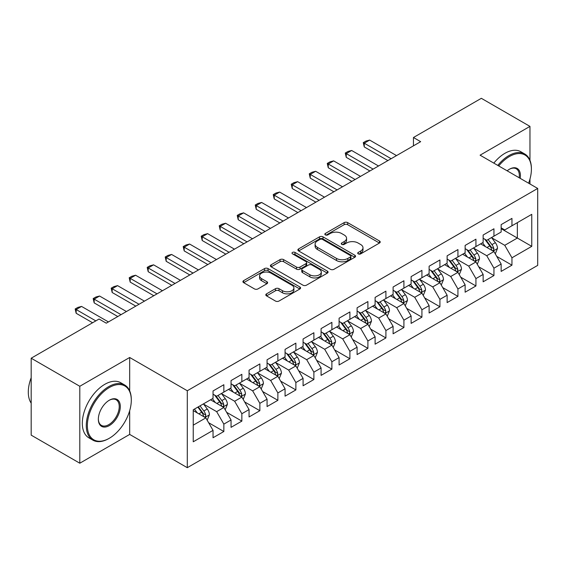 <?xml version="1.0" encoding="UTF-8"?>
<svg xmlns="http://www.w3.org/2000/svg" width="566" height="566" viewBox="0 0 566 566"><rect width="100%" height="100%" fill="white"/><g stroke="black" fill="none" stroke-linecap="round" stroke-linejoin="round"><path stroke-width="0.85" d="M358.228 253.872A1.748 1.012 0 0 0 360.705 253.872L379.482 243.026A2.497 1.443 0 0 0 380.21 242.007A2.497 1.443 0 0 0 379.482 240.989L347.666 222.622A2.497 1.443 0 0 0 344.135 222.622L325.351 233.461A1.748 1.012 0 0 0 324.842 234.175A1.748 1.012 0 0 0 325.351 234.89A1.748 1.012 0 0 0 327.827 234.89L330.254 233.489A8.002 4.62 0 0 1 341.567 233.489L344.22 235.017A8.002 4.62 0 0 1 346.562 238.279A8.002 4.62 0 0 1 344.22 241.548L341.793 242.948A1.748 1.012 0 0 0 341.277 243.663A1.748 1.012 0 0 0 341.793 244.378A1.748 1.012 0 0 0 344.262 244.378L346.696 242.977A8.002 4.62 0 0 1 358.009 242.977L360.655 244.505A8.002 4.62 0 0 1 362.997 247.774A8.002 4.62 0 0 1 360.655 251.035L358.228 252.443A1.748 1.012 0 0 0 357.712 253.158A1.748 1.012 0 0 0 358.228 253.872L358.228 252.443M266.544 293.846A2.497 1.443 0 0 0 265.808 294.865A2.497 1.443 0 0 0 266.544 295.884L275.465 301.041A2.497 1.443 0 0 0 279.003 301.041L299.86 289A2.497 1.443 0 0 0 300.588 287.974A2.497 1.443 0 0 0 299.86 286.955L268.043 268.588A2.497 1.443 0 0 0 264.506 268.588L243.656 280.63A2.497 1.443 0 0 0 242.92 281.649A2.497 1.443 0 0 0 243.656 282.667L254.431 288.893A2.497 1.443 0 0 0 257.969 288.893L266.897 283.743A2.497 1.443 0 0 0 267.626 282.724A2.497 1.443 0 0 0 266.897 281.698L261.549 278.613A6.686 3.863 0 0 1 259.589 275.883A6.686 3.863 0 0 1 263.721 272.317A6.686 3.863 0 0 1 271.001 273.159L291.95 285.25A6.686 3.863 0 0 1 293.91 287.974A6.686 3.863 0 0 1 289.778 291.547A6.686 3.863 0 0 1 282.491 290.705L279.003 288.688A2.497 1.443 0 0 0 275.465 288.688L266.544 293.846L266.544 295.884M129.678 390.844L129.678 357.486L79.799 386.281L31.18 358.214L99.064 319.019L106.266 323.179L420.658 141.67L413.456 137.51L413.456 145.823M129.678 357.486L187.296 390.752L537.7 188.45L537.7 265.376L187.296 467.686L187.296 390.752M529.96 160.277L529.96 126.388L480.081 155.183L537.7 188.45M529.96 126.388L481.341 98.314L413.456 137.51M330.431 269.303A2.497 1.443 0 0 0 333.968 269.303L354.825 257.261A2.497 1.443 0 0 0 355.554 256.242A2.497 1.443 0 0 0 354.825 255.224L323.009 236.857A2.497 1.443 0 0 0 319.479 236.857L298.622 248.891A2.497 1.443 0 0 0 297.886 249.917A2.497 1.443 0 0 0 298.622 250.936L330.431 269.303M293.223 254.247A1.748 1.012 0 0 1 294.999 254.495L294.999 252.415L327.339 271.086A2.497 1.443 0 0 1 328.075 272.112A2.497 1.443 0 0 1 327.339 273.13L306.482 285.172A2.497 1.443 0 0 1 302.952 285.172L271.135 266.805L271.135 264.761A2.497 1.443 0 0 0 270.406 265.779A2.497 1.443 0 0 0 271.135 266.805M271.135 264.761L280.064 259.61A2.497 1.443 0 0 1 283.594 259.61L296.499 267.06A2.497 1.443 0 0 0 300.037 267.06L305.958 263.643A2.497 1.443 0 0 0 306.687 262.617A2.497 1.443 0 0 0 305.958 261.598L292.523 253.844A1.748 1.012 0 0 1 292.006 253.129A1.748 1.012 0 0 1 293.089 252.195A1.748 1.012 0 0 1 294.999 252.415M501.151 228.678L517.352 238.038L517.352 222.65L531.757 214.337L511.954 225.77L511.954 218.391L501.151 224.624L501.151 232.01L493.941 236.164L493.941 228.784L483.138 235.024L483.138 242.404L475.935 246.564L475.935 239.185L465.132 245.418L465.132 252.797L457.929 256.957L457.929 249.578L447.126 255.818L447.126 263.197L439.923 267.357L439.923 259.971L429.12 266.211L429.12 273.59L421.918 277.75L421.918 270.371L411.114 276.604L411.114 283.99L403.912 288.144L403.912 280.764L393.108 287.004L393.108 294.384L385.906 298.544L385.906 291.157L375.102 297.398L375.102 304.777L367.9 308.937L367.9 301.558L357.096 307.791L357.096 315.177L349.894 319.33L349.894 311.951L339.091 318.191L339.091 325.57L331.888 329.73L331.888 322.351L321.085 328.584L321.085 335.963L313.882 340.124L313.882 332.744L303.079 338.984L303.079 346.364L295.877 350.524L295.877 343.137L285.073 349.378L285.073 356.757L277.871 360.917L277.871 353.538L267.067 359.771L267.067 367.157L259.865 371.31L259.865 363.931L249.061 370.171L249.061 377.55L241.859 381.71L241.859 374.324L231.048 380.564L231.048 387.943L223.846 392.104L223.846 384.724L213.042 390.957L213.042 398.344L193.239 409.777L193.239 441.798L213.042 430.365L205.84 417.885L193.239 410.612M531.757 214.337L531.757 246.351L511.954 257.792L504.752 245.319L491.691 237.777M496.736 256.384L511.954 265.171L511.954 257.792M511.954 265.171L501.151 271.411L501.151 264.025L493.941 268.185L486.739 255.712L473.685 248.177M478.73 266.784L493.941 275.564L493.941 268.185M493.941 275.564L483.138 281.804L483.138 274.425L475.935 278.585L468.733 266.105L455.68 258.57M460.724 277.177L475.935 285.964L475.935 278.585M475.935 285.964L465.132 292.197L465.132 284.818L457.929 288.978L450.727 276.505L437.674 268.963M442.718 287.578L457.929 296.358L457.929 288.978M457.929 296.358L447.126 302.598L447.126 295.219L439.923 299.372L432.721 286.898L419.668 279.363M424.712 297.971L439.923 306.758L439.923 299.372M439.923 306.758L429.12 312.991L429.12 305.612L421.918 309.772L414.715 297.291L401.662 289.757M406.706 308.364L421.918 317.151L421.918 309.772M421.918 317.151L411.114 323.391L411.114 316.005L403.912 320.165L396.709 307.692L383.656 300.15M388.7 318.764L403.912 327.544L403.912 320.165M403.912 327.544L393.108 333.784L393.108 326.405L385.906 330.558L378.704 318.085L365.65 310.55M370.695 329.157L385.906 337.944L385.906 330.558M385.906 337.944L375.102 344.178L375.102 336.798L367.9 340.958L360.698 328.485L347.644 320.943M352.682 339.55L367.9 348.338L367.9 340.958M367.9 348.338L357.096 354.578L357.096 347.191L349.894 351.352L342.692 338.878L329.638 331.343M334.676 349.951L349.894 358.731L349.894 351.352M349.894 358.731L339.091 364.971L339.091 357.592L331.888 361.752L324.686 349.272L311.633 341.737M316.67 360.344L331.888 369.131L331.888 361.752M331.888 369.131L321.085 375.371L321.085 367.985L313.882 372.145L306.68 359.672L293.627 352.13M298.664 370.744L313.882 379.524L313.882 372.145M313.882 379.524L303.079 385.764L303.079 378.385L295.877 382.538L288.674 370.065L275.614 362.53M280.658 381.137L295.877 389.924L295.877 382.538M295.877 389.924L285.073 396.158L285.073 388.778L277.871 392.938L270.668 380.458L257.608 372.923M262.652 391.531L277.871 400.318L277.871 392.938M277.871 400.318L267.067 406.558L267.067 399.172L259.865 403.332L252.662 390.858L239.602 383.323M244.646 401.931L259.865 410.711L259.865 403.332M259.865 410.711L249.061 416.951L249.061 409.572L241.859 413.732L234.649 401.252L221.596 393.717M226.641 412.324L241.859 421.111L241.859 413.732M241.859 421.111L231.048 427.344L231.048 419.965L223.846 424.125L216.644 411.652L203.59 404.11M208.635 422.724L223.846 431.504L223.846 424.125M223.846 431.504L213.042 437.744L213.042 430.365M213.042 394.184L216.644 396.264L223.846 392.104M193.239 425.165L205.84 417.885M231.048 383.79L234.649 385.87L241.859 381.71M216.644 411.652L223.846 407.492L210.524 399.794M231.048 419.965L223.846 407.492M249.061 373.39L252.662 375.47L259.865 371.31M234.649 401.252L241.859 397.091L228.53 389.401M249.061 409.572L241.859 397.091M267.067 362.997L270.668 365.077L277.871 360.917M252.662 390.858L259.865 386.698L246.535 379.008M267.067 399.172L259.865 386.698M285.073 352.597L288.674 354.677L295.877 350.524M270.668 380.458L277.871 376.305L264.541 368.608M285.073 388.778L277.871 376.305M303.079 342.204L306.68 344.284L313.882 340.124M288.674 370.065L295.877 365.905L282.547 358.214M303.079 378.385L295.877 365.905M321.085 331.81L324.686 333.89L331.888 329.73M306.68 359.672L313.882 355.512L300.553 347.821M321.085 367.985L313.882 355.512M339.091 321.41L342.692 323.49L349.894 319.33M324.686 349.272L331.888 345.119L318.559 337.421M339.091 357.592L331.888 345.119M357.096 311.017L360.698 313.097L367.9 308.937M342.692 338.878L349.894 334.718L336.572 327.028M357.096 347.191L349.894 334.718M375.102 300.624L378.704 302.697L385.906 298.544M360.698 328.485L367.9 324.325L354.578 316.627M375.102 336.798L367.9 324.325M393.108 290.224L396.709 292.304L403.912 288.144M378.704 318.085L385.906 313.925L372.584 306.234M393.108 326.405L385.906 313.925M411.114 279.83L414.715 281.91L421.918 277.75M396.709 307.692L403.912 303.532L390.59 295.841M411.114 316.005L403.912 303.532M429.12 269.43L432.721 271.51L439.923 267.357M414.715 297.291L421.918 293.138L408.595 285.441M429.12 305.612L421.918 293.138M447.126 259.037L450.727 261.117L457.929 256.957M432.721 286.898L439.923 282.738L426.601 275.048M447.126 295.219L439.923 282.738M465.132 248.644L468.733 250.724L475.935 246.564M450.727 276.505L457.929 272.345L444.607 264.655M465.132 284.818L457.929 272.345M483.138 238.244L486.739 240.324L493.941 236.164M468.733 266.105L475.935 261.952L462.613 254.254M483.138 274.425L475.935 261.952M501.151 227.85L504.752 229.93L511.954 225.77M486.739 255.712L493.941 251.552L480.619 243.861M501.151 264.025L493.941 251.552M31.18 358.214L31.18 435.141L79.799 463.214L129.678 434.419L187.296 467.686M79.799 386.281L79.799 463.214M529.96 183.978L529.96 179.082M504.752 245.319L517.352 238.038L531.757 246.351M129.678 434.419L129.678 410.711M358.929 254.113L360.655 253.115A8.002 4.62 0 0 0 362.997 249.854L362.997 247.774M346.562 238.279L346.562 240.359A8.002 4.62 0 0 1 344.22 243.628L342.487 244.625M379.446 243.047L347.666 224.695A2.497 1.443 0 0 0 344.135 224.695L326.051 235.138M354.79 257.282L323.009 238.93A2.497 1.443 0 0 0 319.479 238.93L298.65 250.957L298.622 248.891M350.404 256.957A1.748 1.012 0 0 0 350.92 256.242A1.748 1.012 0 0 0 350.404 255.528L322.478 239.404A1.748 1.012 0 0 0 320.009 239.404L317.441 240.883A8.002 4.62 0 0 0 315.099 244.151A8.002 4.62 0 0 0 317.441 247.413L336.529 258.436A8.002 4.62 0 0 0 347.842 258.436L350.404 256.957L350.404 259.037A1.748 1.012 0 0 0 350.92 258.322L350.92 256.242M315.099 244.151L315.099 246.231A8.002 4.62 0 0 0 317.441 249.493L317.441 247.413M350.404 259.037L347.842 260.516A8.002 4.62 0 0 1 336.529 260.516L317.441 249.493M271.171 266.819L280.064 261.69L280.064 259.61M306.687 262.617L306.687 264.697A2.497 1.443 0 0 1 305.958 265.716L300.037 269.14A2.497 1.443 0 0 1 296.499 269.14L283.594 261.69A2.497 1.443 0 0 0 280.064 261.69M294.999 254.495L327.311 273.152M309.885 274.786A6.686 3.863 0 0 0 317.172 275.628A6.686 3.863 0 0 0 321.304 272.055A6.686 3.863 0 0 0 319.344 269.331L311.965 265.065A2.497 1.443 0 0 0 308.428 265.065L302.506 268.489A2.497 1.443 0 0 0 301.777 269.508A2.497 1.443 0 0 0 302.506 270.527L309.885 274.786L309.885 276.866A6.686 3.863 0 0 0 317.172 277.701A6.686 3.863 0 0 0 321.304 274.135L321.304 272.055M301.777 269.508L301.777 271.588A2.497 1.443 0 0 0 302.506 272.607L302.506 270.527M309.885 276.866L302.506 272.607M293.91 287.974L293.91 290.054A6.686 3.863 0 0 1 289.778 293.62A6.686 3.863 0 0 1 282.491 292.785L279.003 290.768A2.497 1.443 0 0 0 275.465 290.768L266.572 295.905M259.589 275.883L259.589 277.963A6.686 3.863 0 0 0 261.549 280.694L261.549 278.613M266.862 283.764L261.549 280.694M299.824 289.014L268.043 270.668A2.497 1.443 0 0 0 264.506 270.668L243.684 282.689M495.278 253.858L497.507 248.41A6.75 3.898 -120 0 0 495.356 242.665L491.529 237.557M485.437 246.642L482.529 242.757M481.171 244.172L480.838 243.734M492.675 250.816L493.722 249.875L493.863 248.7A6.75 3.898 -120 0 0 491.932 244.639L488.111 239.538M485.925 239.857L490.651 246.16A3.438 1.988 60 0 1 491.274 247.208L493.863 248.7M484.737 239.17L489.774 245.892A6.75 3.898 60 0 1 491.705 249.946L491.84 250.342M391.127 158.713L364.263 143.205L364.263 146.948L363.273 142.632L365.976 141.076L369.662 140.085L396.533 155.6M387.887 160.588L364.263 146.948M369.662 140.085L364.263 143.205L363.273 142.632M477.272 264.258L479.501 258.811A6.75 3.898 -120 0 0 477.35 253.066L473.523 247.958M467.431 257.035L464.523 253.151M463.158 254.573L462.832 254.127M474.669 261.216L475.709 260.275L475.857 259.094A6.75 3.898 -120 0 0 473.926 255.04L470.105 249.931M467.919 250.25L472.645 256.554A3.438 1.988 60 0 1 473.268 257.601L475.857 259.094M466.731 249.564L471.768 256.285A6.75 3.898 60 0 1 473.7 260.346L473.834 260.735M459.267 274.651L461.495 269.204A6.75 3.898 -120 0 0 459.344 263.459L455.517 258.351M449.425 267.428L446.517 263.551M445.152 264.966L444.826 264.527M456.663 271.609L457.703 270.668L457.852 269.494A6.75 3.898 -120 0 0 455.92 265.433L452.1 260.325M449.913 260.643L454.64 266.954A3.438 1.988 60 0 1 455.262 267.994L457.852 269.494M448.725 259.957L453.762 266.678A6.75 3.898 60 0 1 455.694 270.739L455.828 271.128M373.121 169.114L346.258 153.605L346.258 157.348L345.267 153.032L347.97 151.469L351.656 150.485L378.527 165.994M369.881 170.982L346.258 157.348M351.656 150.485L346.258 153.605L345.267 153.032M355.115 179.507L328.252 163.999L328.252 167.741L327.261 163.425L329.964 161.869L333.65 160.878L360.514 176.387M351.875 181.382L328.252 167.741M333.65 160.878L328.252 163.999L327.261 163.425M528.609 183.2A31.066 17.935 120 0 0 531.396 169.22A31.066 17.935 120 0 0 509.428 156.534A31.066 17.935 120 0 0 498.717 165.944M497.776 165.399A31.83 18.381 -60 0 1 508.891 155.6A31.83 18.381 -60 0 1 524.802 154.023A31.83 18.381 -60 0 1 531.396 168.59L531.396 169.22M507.15 170.812A15.537 8.971 -60 0 1 509.428 169.22L509.428 169.22A15.537 8.971 -60 0 1 520.175 178.332M519.171 177.752A14.773 8.525 120 0 0 516.277 168.795A14.773 8.525 120 0 0 509.159 169.376M493.821 163.114A31.83 18.381 -60 0 1 504.929 153.308A31.83 18.381 -60 0 1 520.847 151.738L524.802 154.023M109.33 387.533A31.066 17.935 120 0 0 87.362 425.582A31.066 17.935 120 0 0 109.33 438.261L108.785 438.572A31.83 18.381 -60 0 1 92.874 440.15A31.83 18.381 -60 0 1 87.992 414.645A31.83 18.381 -60 0 1 108.785 386.592A31.83 18.381 -60 0 1 124.704 385.022A31.83 18.381 -60 0 1 131.298 399.589L131.298 400.212A31.066 17.935 120 0 0 109.33 387.533M109.33 400.212L109.33 400.212A15.537 8.971 -60 0 1 120.31 406.558A15.537 8.971 -60 0 1 109.33 425.582A15.537 8.971 -60 0 1 98.343 419.236A15.537 8.971 -60 0 1 109.33 400.212L109.33 400.212M98.35 418.918A14.773 8.525 120 0 0 101.406 425.377A14.773 8.525 120 0 0 108.785 424.642A14.773 8.525 120 0 0 118.436 411.631A14.773 8.525 120 0 0 116.171 399.794A14.773 8.525 120 0 0 109.054 400.374M31.18 403.162A31.83 18.381 -60 0 1 31.18 377.72M92.874 440.15L88.912 437.865A31.83 18.381 -60 0 1 84.03 412.359A31.83 18.381 -60 0 1 104.83 384.307A31.83 18.381 -60 0 1 120.742 382.729L124.704 385.022M108.792 438.572A31.83 18.381 -60 0 1 108.785 438.572L109.33 438.261A31.066 17.935 120 0 0 131.298 400.212M441.261 285.052L443.489 279.597A6.75 3.898 -120 0 0 441.338 273.852L437.511 268.751M431.419 277.828L428.512 273.944M427.146 275.366L426.821 274.92M438.657 282.01L439.697 281.069L439.846 279.887A6.75 3.898 -120 0 0 437.914 275.826L434.087 270.725M431.908 271.043L436.634 277.347A3.438 1.988 60 0 1 437.256 278.394L439.846 279.887M430.719 270.357L435.756 277.078A6.75 3.898 60 0 1 437.688 281.132L437.822 281.528M423.255 295.445L425.483 289.997A6.75 3.898 -120 0 0 423.333 284.252L419.505 279.144M413.406 288.221L410.499 284.344M409.14 285.759L408.808 285.321M420.644 292.403L421.691 291.462L421.84 290.287A6.75 3.898 -120 0 0 419.908 286.226L416.081 281.118M413.902 281.436L418.628 287.747A3.438 1.988 60 0 1 419.25 288.787L421.84 290.287M412.713 280.75L417.75 287.471A6.75 3.898 60 0 1 419.682 291.532L419.816 291.922M337.11 189.907L310.246 174.392L310.246 178.134L309.255 173.826L311.951 172.262L315.644 171.279L342.508 186.787M333.869 191.775L310.246 178.134M315.644 171.279L310.246 174.392L309.255 173.826M319.104 200.3L292.24 184.792L292.24 188.535L291.249 184.219L293.945 182.655L297.638 181.672L324.502 197.18M315.863 202.168L292.24 188.535M297.638 181.672L292.24 184.792L291.249 184.219M405.242 305.838L407.478 300.39A6.75 3.898 -120 0 0 405.327 294.645L401.499 289.537M395.401 298.622L392.493 294.737M391.134 296.152L390.802 295.714M402.638 302.796L403.685 301.855L403.834 300.68A6.75 3.898 -120 0 0 401.902 296.619L398.075 291.518M395.896 291.83L400.622 298.14A3.438 1.988 60 0 1 401.244 299.181L403.834 300.68M394.707 291.15L399.745 297.872A6.75 3.898 60 0 1 401.676 301.926L401.81 302.315M301.098 210.694L274.234 195.185L274.234 198.928L273.244 194.612L275.939 193.056L279.632 192.065L306.496 207.581M297.858 212.568L274.234 198.928M279.632 192.065L274.234 195.185L273.244 194.612M387.236 316.238L389.472 310.791A6.75 3.898 -120 0 0 387.321 305.039L383.493 299.938M377.395 309.015L374.487 305.131M373.128 306.553L372.796 306.107M384.632 313.196L385.679 312.255L385.828 311.074A6.75 3.898 -120 0 0 383.897 307.02L380.069 301.911M377.89 302.23L382.609 308.534A3.438 1.988 60 0 1 383.239 309.581L385.828 311.074M376.701 301.544L381.739 308.265A6.75 3.898 60 0 1 383.67 312.326L383.805 312.715M283.092 221.094L256.221 205.578L256.221 209.321L255.238 205.012L257.933 203.449L261.626 202.465L288.49 217.974M279.852 222.962L256.221 209.321M261.626 202.465L256.221 205.578L255.238 205.012M369.23 326.632L371.466 321.184A6.75 3.898 -120 0 0 369.308 315.439L365.487 310.331M359.389 319.408L356.481 315.531M355.123 316.946L354.79 316.507M366.627 323.589L367.674 322.648L367.822 321.474A6.75 3.898 -120 0 0 365.891 317.413L362.063 312.305M359.884 312.623L364.603 318.934A3.438 1.988 60 0 1 365.233 319.974L367.822 321.474M358.695 311.937L363.726 318.658A6.75 3.898 60 0 1 365.657 322.719L365.799 323.108M265.086 231.487L238.215 215.979L238.215 219.721L237.225 215.405L239.927 213.849L243.621 212.858L270.484 228.367M261.846 233.362L238.215 219.721M243.621 212.858L238.215 215.979L237.225 215.405M351.224 337.025L353.46 331.577A6.75 3.898 -120 0 0 351.302 325.832L347.482 320.724M341.383 329.808L338.475 325.924M337.117 327.346L336.784 326.9M348.621 333.982L349.668 333.041L349.816 331.867A6.75 3.898 -120 0 0 347.885 327.806L344.057 322.705M341.878 323.023L346.597 329.327A3.438 1.988 60 0 1 347.227 330.374L349.816 331.867M340.69 322.337L345.72 329.058A6.75 3.898 60 0 1 347.651 333.112L347.793 333.508M247.08 241.887L220.209 226.372L220.209 230.114L219.219 225.799L221.922 224.242L225.615 223.252L252.478 238.767M243.833 243.755L220.209 230.114M225.615 223.252L220.209 226.372L219.219 225.799M333.218 347.425L335.454 341.977A6.75 3.898 -120 0 0 333.296 336.232L329.476 331.124M323.377 340.201L320.469 336.324M319.111 337.739L318.778 337.294M330.615 344.383L331.662 343.442L331.81 342.26A6.75 3.898 -120 0 0 329.879 338.206L326.051 333.098M323.865 333.416L328.591 339.72A3.438 1.988 60 0 1 329.221 340.767L331.81 342.26M322.684 332.73L327.714 339.451A6.75 3.898 60 0 1 329.645 343.512L329.787 343.902M229.067 252.28L202.204 236.772L202.204 240.515L201.213 236.199L203.916 234.635L207.609 233.652L234.473 249.16M225.827 254.148L202.204 240.515M207.609 233.652L202.204 236.772L201.213 236.199M315.212 357.818L317.448 352.37A6.75 3.898 -120 0 0 315.29 346.625L311.47 341.517M305.371 350.602L302.463 346.717M301.105 348.132L300.772 347.694M312.609 354.776L313.656 353.835L313.805 352.66A6.75 3.898 -120 0 0 311.873 348.599L308.046 343.491M305.859 343.81L310.585 350.121A3.438 1.988 60 0 1 311.208 351.161L313.805 352.66M304.678 343.13L309.708 349.845A6.75 3.898 60 0 1 311.64 353.906L311.781 354.295M211.061 262.674L184.198 247.165L184.198 250.908L183.207 246.592L185.91 245.036L189.603 244.045L216.467 259.553M207.821 264.548L184.198 250.908M189.603 244.045L184.198 247.165L183.207 246.592M297.207 368.218L299.442 362.771A6.75 3.898 -120 0 0 297.284 357.019L293.464 351.918M287.365 360.995L284.457 357.111M283.099 358.533L282.767 358.087M294.603 365.176L295.65 364.235L295.799 363.054A6.75 3.898 -120 0 0 293.867 359L290.04 353.892M287.853 354.21L292.58 360.514A3.438 1.988 60 0 1 293.202 361.561L295.799 363.054M286.672 353.524L291.702 360.245A6.75 3.898 60 0 1 293.634 364.306L293.775 364.695M193.056 273.074L166.192 257.558L166.192 261.301L165.201 256.992L167.904 255.429L171.597 254.445L198.461 269.954M189.815 274.942L166.192 261.301M171.597 254.445L166.192 257.558L165.201 256.992M279.201 378.612L281.429 373.164A6.75 3.898 -120 0 0 279.279 367.419L275.451 362.311M269.359 371.388L266.452 367.511M265.093 368.926L264.761 368.487M276.597 375.569L277.644 374.628L277.793 373.454A6.75 3.898 -120 0 0 275.861 369.393L272.034 364.285M269.848 364.603L274.574 370.914A3.438 1.988 60 0 1 275.196 371.954L277.793 373.454M268.666 363.917L273.696 370.638A6.75 3.898 60 0 1 275.628 374.699L275.762 375.088M175.05 283.467L148.186 267.959L148.186 271.701L147.195 267.385L149.898 265.829L153.591 264.838L180.455 280.347M171.809 285.342L148.186 271.701M153.591 264.838L148.186 267.959L147.195 267.385M261.195 389.005L263.423 383.557A6.75 3.898 -120 0 0 261.273 377.812L257.445 372.704M251.354 381.788L248.446 377.904M247.087 379.319L246.755 378.88M258.591 385.962L259.638 385.022L259.78 383.847A6.75 3.898 -120 0 0 257.848 379.786L254.028 374.685M251.842 375.003L256.568 381.307A3.438 1.988 60 0 1 257.19 382.354L259.78 383.847M250.653 374.317L255.69 381.038A6.75 3.898 60 0 1 257.622 385.092L257.756 385.488M157.044 293.86L130.18 278.352L130.18 282.094L129.19 277.779L131.892 276.222L135.585 275.232L162.449 290.747M153.803 295.735L130.18 282.094M135.585 275.232L130.18 278.352L129.19 277.779M243.189 399.405L245.418 393.957A6.75 3.898 -120 0 0 243.267 388.205L239.439 383.104M233.348 392.181L230.44 388.297M229.081 389.719L228.749 389.274M240.585 396.363L241.632 395.422L241.774 394.24A6.75 3.898 -120 0 0 239.843 390.186L236.022 385.078M233.836 385.396L238.562 391.7A3.438 1.988 60 0 1 239.185 392.747L241.774 394.24M232.647 384.71L237.685 391.431A6.75 3.898 60 0 1 239.616 395.493L239.751 395.882M139.038 304.26L112.174 288.752L112.174 292.495L111.184 288.179L113.886 286.615L117.572 285.632L144.443 301.14M135.798 306.128L112.174 292.495M117.572 285.632L112.174 288.752L111.184 288.179M225.183 409.798L227.412 404.35A6.75 3.898 -120 0 0 225.261 398.606L221.433 393.497M215.342 402.575L212.434 398.697M211.076 400.112L210.743 399.674M222.58 406.756L223.62 405.815L223.768 404.64A6.75 3.898 -120 0 0 221.837 400.579L218.016 395.471M215.83 395.79L220.556 402.101A3.438 1.988 60 0 1 221.179 403.141L223.768 404.64M214.641 395.103L219.679 401.825A6.75 3.898 60 0 1 221.61 405.886L221.745 406.275M121.032 314.654L94.168 299.145L94.168 302.888L93.178 298.572L95.88 297.016L99.566 296.025L126.437 311.533M117.792 316.528L94.168 302.888M99.566 296.025L94.168 299.145L93.178 298.572M207.177 420.191L209.406 414.744A6.75 3.898 -120 0 0 207.255 408.999L203.427 403.898M197.336 412.975L194.428 409.091M204.574 417.149L205.614 416.215L205.762 415.034A6.75 3.898 -120 0 0 203.831 410.973L200.01 405.872M198.319 406.848L202.55 412.494A3.438 1.988 60 0 1 203.173 413.541L205.762 415.034M197.845 407.117L201.673 412.225A6.75 3.898 60 0 1 203.604 416.279L203.739 416.675M95.824 320.894L76.162 309.538L76.162 313.281L75.172 308.965L77.875 307.409L81.561 306.418L108.431 321.934M92.583 322.762L76.162 313.281M81.561 306.418L76.162 309.538L75.172 308.965M360.655 253.115L360.655 251.035M341.793 244.378L341.793 242.948M344.22 243.628L344.22 241.548M325.351 234.89L325.351 233.461M344.135 224.695L344.135 222.622M347.666 224.695L347.666 222.622M379.482 243.026L379.482 240.989M319.479 238.93L319.479 236.857M323.009 238.93L323.009 236.857M354.825 257.261L354.825 255.224M336.529 260.516L336.529 258.436M347.842 260.516L347.842 258.436M283.594 261.69L283.594 259.61M296.499 269.14L296.499 267.06M300.037 269.14L300.037 267.06M305.958 265.716L305.958 263.643M327.339 273.13L327.339 271.086M275.465 290.768L275.465 288.688M279.003 290.768L279.003 288.688M282.491 292.785L282.491 290.705M266.897 283.743L266.897 281.698M243.656 282.667L243.656 280.63M264.506 270.668L264.506 268.588M268.043 270.668L268.043 268.588M299.86 289L299.86 286.955M493.099 251.063L497.464 248.545M491.932 244.639L495.356 242.665M486.951 247.519L489.774 245.892M475.093 261.457L479.459 258.938M473.926 255.04L477.35 253.066M468.945 257.912L471.768 256.285M457.087 271.857L461.453 269.338M455.92 265.433L459.344 263.459M450.939 268.305L453.762 266.678M439.082 282.25L443.447 279.731M437.914 275.826L441.338 273.852M432.933 278.705L435.756 277.078M421.076 292.65L425.441 290.125M419.908 286.226L423.333 284.252M414.928 289.099L417.75 287.471M403.07 303.043L407.435 300.525M401.902 296.619L405.327 294.645M396.922 299.499L399.745 297.872M385.057 313.437L389.429 310.918M383.897 307.02L387.321 305.039M378.916 309.892L381.739 308.265M367.051 323.837L371.423 321.311M365.891 317.413L369.308 315.439M360.91 320.285L363.726 318.658M349.045 334.23L353.41 331.711M347.885 327.806L351.302 325.832M342.904 330.685L345.72 329.058M331.039 344.63L335.405 342.105M329.879 338.206L333.296 336.232M324.898 341.079L327.714 339.451M313.033 355.024L317.399 352.505M311.873 348.599L315.29 346.625M306.892 351.479L309.708 349.845M295.028 365.417L299.393 362.898M293.867 359L297.284 357.019M288.886 361.872L291.702 360.245M277.022 375.817L281.387 373.291M275.861 369.393L279.279 367.419M270.881 372.265L273.696 370.638M259.016 386.21L263.381 383.691M257.848 379.786L261.273 377.812M252.875 382.666L255.69 381.038M241.01 396.603L245.375 394.085M239.843 390.186L243.267 388.205M234.869 393.059L237.685 391.431M223.004 407.004L227.369 404.478M221.837 400.579L225.261 398.606M216.856 403.452L219.679 401.825M204.998 417.397L209.363 414.878M203.831 410.973L207.255 408.999M198.85 413.852L201.673 412.225"/></g></svg>
